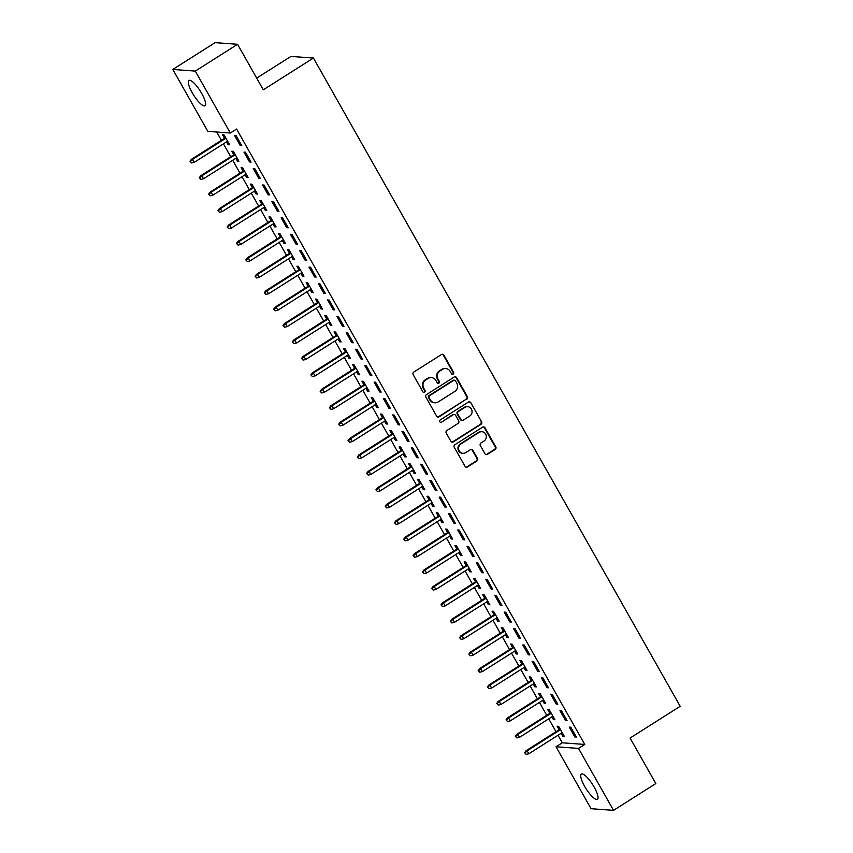 <?xml version="1.0" encoding="UTF-8"?>
<svg xmlns="http://www.w3.org/2000/svg" width="853" height="853" viewBox="0 0 853 853"><rect width="100%" height="100%" fill="white"/><g stroke="black" fill="none" stroke-linecap="round" stroke-linejoin="round"><path stroke-width="1.28" d="M453.167 374.115A1.322 1.248 94.2 0 0 453.604 372.313L443.912 355.179A1.887 1.791 94.2 0 0 441.459 354.539L413.79 372.068A1.887 1.791 94.2 0 0 413.172 374.659L422.864 391.783A1.322 1.248 94.2 0 0 424.581 392.231A1.322 1.248 94.2 0 0 425.018 390.429L423.76 388.211A6.035 5.715 94.2 0 1 425.764 379.926L428.067 378.465A6.035 5.715 94.2 0 1 435.904 380.513L437.162 382.73A1.322 1.248 94.2 0 0 438.868 383.178A1.322 1.248 94.2 0 0 439.306 381.366L438.058 379.148A6.035 5.715 94.2 0 1 440.052 370.874L442.366 369.413A6.035 5.715 94.2 0 1 450.203 371.45L451.45 373.667A1.322 1.248 94.2 0 0 453.167 374.115M452.133 374.243A1.322 1.248 94.2 0 0 452.996 372.26L443.304 355.136A1.887 1.791 94.2 0 0 442.206 354.272M423.546 392.359A1.322 1.248 94.2 0 0 424.41 390.375L423.152 388.158L423.76 388.211M437.834 383.306A1.322 1.248 94.2 0 0 438.698 381.323L437.45 379.105L438.058 379.148M584.646 786.349A14.97 3.892 57.6 0 1 581.373 774.044A14.97 3.892 57.6 0 1 594.125 787.042A14.97 3.892 57.6 0 1 597.399 799.346A14.97 3.892 57.6 0 1 584.646 786.349M192.224 92.753A14.97 3.892 57.6 0 1 188.95 80.449A14.97 3.892 57.6 0 1 201.703 93.446A14.97 3.892 57.6 0 1 204.987 105.751A14.97 3.892 57.6 0 1 192.224 92.753M484.941 453.711A1.887 1.791 94.2 0 0 487.394 454.35L495.156 449.435A1.887 1.791 94.2 0 0 495.774 446.844L485.016 427.822A1.887 1.791 94.2 0 0 482.563 427.182L454.894 444.712A1.887 1.791 94.2 0 0 454.265 447.303L465.034 466.324A1.887 1.791 94.2 0 0 467.487 466.964L476.859 461.025A1.887 1.791 94.2 0 0 477.488 458.434L472.882 450.299A1.887 1.791 94.2 0 0 470.429 449.659L465.781 452.602A5.043 4.777 94.2 0 1 458.679 449.467A5.043 4.777 94.2 0 1 460.897 443.976L479.109 432.428A5.043 4.777 94.2 0 1 486.21 435.563A5.043 4.777 94.2 0 1 483.992 441.065L480.964 442.984A1.887 1.791 94.2 0 0 480.335 445.575L484.941 453.711M558.022 735.265L562.287 742.803L584.763 744.445L236.59 129.048L230.331 133.015L207.844 131.373L172.807 69.445L195.284 71.087L230.331 133.015M584.763 744.445L578.505 748.412L613.542 810.35L591.065 808.708L556.028 746.77L578.505 748.412M172.807 69.445L215.095 42.65L237.571 44.292L263.31 89.8L313.424 58.047L680.193 706.305L630.079 738.048L655.829 783.555L613.542 810.35M237.571 44.292L195.284 71.087M466.783 399.289A1.887 1.791 94.2 0 0 467.401 396.698L456.643 377.666A1.887 1.791 94.2 0 0 454.191 377.037L426.521 394.566A1.887 1.791 94.2 0 0 425.892 397.146L436.661 416.179A1.887 1.791 94.2 0 0 439.114 416.818L466.175 399.236A1.887 1.791 94.2 0 0 466.794 396.656L456.035 377.623A1.887 1.791 94.2 0 0 454.937 376.77M470.824 402.744L481.593 421.777A1.887 1.791 94.2 0 1 480.964 424.357L453.295 441.886A1.887 1.791 94.2 0 1 450.853 441.257L446.236 433.111A1.887 1.791 94.2 0 1 446.865 430.52L458.082 423.408A1.887 1.791 94.2 0 0 458.711 420.828L455.651 415.422A1.887 1.791 94.2 0 0 453.21 414.782L441.523 422.192A1.322 1.248 94.2 0 1 439.668 421.371A1.322 1.248 94.2 0 1 440.244 419.932L468.372 402.104A1.887 1.791 94.2 0 1 470.824 402.744L481.593 421.777M313.424 58.047L290.948 56.405L256.7 78.103M565.55 720.518L567.074 720.636L561.498 710.773L559.973 710.666L565.55 720.518L566.627 719.847M551.838 716.861L553.405 719.633L554.919 719.74L549.343 709.888L547.829 709.781L549.844 713.332M546.965 687.667L548.479 687.774L542.903 677.922L541.388 677.804L546.965 687.667L548.031 686.985M533.242 684.01L534.81 686.772L536.334 686.889L530.758 677.026L529.233 676.919L531.248 680.481M528.37 654.805L529.894 654.923L524.318 645.06L522.793 644.953L528.37 654.805L529.446 654.134M514.658 651.148L516.225 653.92L517.739 654.027L512.163 644.175L510.648 644.068L512.664 647.619M509.785 621.954L511.299 622.061L505.722 612.209L504.208 612.091L509.785 621.954L510.851 621.272M496.062 618.297L497.63 621.069L499.154 621.176L493.578 611.324L492.053 611.206L494.068 614.768M491.2 589.092L492.714 589.21L487.138 579.347L485.613 579.24L491.2 589.092L492.266 588.421M477.477 585.435L479.045 588.207L480.559 588.314L474.982 578.462L473.468 578.355L475.484 581.917M472.605 556.241L474.129 556.348L468.553 546.496L467.028 546.378L472.605 556.241L473.682 555.559M458.893 552.584L460.46 555.356L461.974 555.463L456.398 545.611L454.884 545.494L456.888 549.055M454.02 523.379L455.534 523.497L449.957 513.634L448.443 513.527L454.02 523.379L455.086 522.708M440.297 519.722L441.865 522.494L443.389 522.612L437.813 512.749L436.288 512.642L438.303 516.204M435.425 490.528L436.949 490.635L431.373 480.783L429.848 480.676L435.425 490.528L436.501 489.846M421.713 486.871L423.28 489.643L424.794 489.75L419.218 479.898L417.703 479.781L419.719 483.342M416.84 457.677L418.354 457.784L412.777 447.921L411.263 447.814L416.84 457.677L417.906 456.995M403.117 454.009L404.685 456.781L406.209 456.899L400.633 447.036L399.108 446.929L401.123 450.491M398.244 424.815L399.769 424.922L394.193 415.07L392.668 414.963L398.244 424.815L399.321 424.133M384.532 421.158L386.1 423.93L387.614 424.037L382.037 414.185L380.523 414.068L382.539 417.629M379.66 391.964L381.174 392.071L375.597 382.219L374.083 382.101L379.66 391.964L380.737 391.282M365.937 388.296L367.504 391.069L369.029 391.186L363.453 381.323L361.928 381.216L363.943 384.778M361.075 359.102L362.589 359.22L357.012 349.357L355.498 349.25L361.075 359.102L362.141 358.42M347.352 355.445L348.92 358.217L350.444 358.324L344.857 348.472L343.343 348.355L345.358 351.916M342.479 326.251L344.004 326.358L338.428 316.506L336.903 316.388L342.479 326.251L343.556 325.569M328.768 322.583L330.335 325.356L331.849 325.473L326.272 315.61L324.758 315.503L326.774 319.065M323.895 293.389L325.409 293.507L319.832 283.644L318.318 283.537L323.895 293.389L324.961 292.707M310.172 289.732L311.74 292.504L313.264 292.611L307.688 282.759L306.163 282.642L308.178 286.203M305.299 260.538L306.824 260.645L301.248 250.793L299.723 250.675L305.299 260.538L306.376 259.856M291.587 256.87L293.155 259.643L294.669 259.76L289.092 249.897L287.578 249.79L289.594 253.352M286.715 227.676L288.229 227.794L282.652 217.931L281.138 217.824L286.715 227.676L287.781 227.005M272.992 224.019L274.559 226.791L276.084 226.898L270.508 217.046L268.983 216.929L270.998 220.49M268.13 194.825L269.644 194.932L264.067 185.08L262.553 184.962L268.13 194.825L269.196 194.143M254.407 191.168L255.975 193.93L257.489 194.047L251.912 184.184L250.398 184.077L252.413 187.639M249.534 161.963L251.059 162.081L245.483 152.218L243.958 152.111L249.534 161.963L250.611 161.292M235.823 158.306L237.39 161.078L238.904 161.185L233.327 151.333L231.813 151.216L233.818 154.777M216.726 132.023L221.417 140.318M223.411 143.848L230.715 156.749M232.709 160.279L240.013 173.18M242.007 176.71L249.3 189.611M251.294 193.13L258.598 206.031M260.591 209.561L267.895 222.462M269.889 225.992L277.193 238.893M279.187 242.412L286.48 255.324M288.474 258.843L295.778 271.744M297.772 275.274L305.075 288.175M307.069 291.705L314.362 304.606M316.356 308.125L323.66 321.027M325.654 324.556L332.958 337.457M334.952 340.987L342.245 353.888M344.249 357.418L351.543 370.319M353.537 373.838L360.84 386.74M362.834 390.269L370.138 403.17M372.132 406.7L379.425 419.601M381.419 423.131L388.723 436.032M390.717 439.551L398.02 452.453M400.014 455.982L407.307 468.883M409.312 472.413L416.605 485.314M418.599 488.844L425.903 501.745M427.897 505.264L435.201 518.166M437.194 521.695L444.488 534.596M446.482 538.126L453.785 551.027M455.779 554.546L463.083 567.458M465.077 570.977L472.37 583.879M474.364 587.408L481.668 600.309M483.662 603.839L490.965 616.74M492.959 620.259L500.253 633.161M502.257 636.69L509.55 649.591M511.544 653.121L518.848 666.022M520.842 669.552L528.146 682.453M530.139 685.972L537.433 698.874M539.427 702.403L546.73 715.304M548.724 718.834L556.028 731.735M226.525 141.875L228.092 144.647L229.606 144.765L224.03 134.902L222.516 134.795L224.531 138.357M240.237 145.543L241.762 145.65L236.185 135.787L234.66 135.68L240.237 145.543L241.314 144.861M245.11 174.737L246.677 177.509L248.202 177.616L242.625 167.764L241.1 167.646L243.116 171.208M258.832 178.394L260.346 178.501L254.77 168.649L253.256 168.542L258.832 178.394L259.898 177.712M263.705 207.588L265.272 210.36L266.786 210.478L261.21 200.615L259.696 200.508L261.711 204.07M277.417 211.245L278.942 211.363L273.365 201.5L271.84 201.393L277.417 211.245L278.494 210.574M282.29 240.45L283.857 243.222L285.382 243.329L279.805 233.477L278.281 233.359L280.296 236.921M296.012 244.107L297.526 244.214L291.95 234.362L290.436 234.244L296.012 244.107L297.079 243.425M300.885 273.301L302.452 276.073L303.967 276.18L298.39 266.328L296.876 266.221L298.881 269.783M314.597 276.958L316.122 277.076L310.535 267.213L309.021 267.106L314.597 276.958L315.674 276.287M319.47 306.163L321.037 308.935L322.551 309.042L316.975 299.19L315.461 299.072L317.476 302.634M333.182 309.82L334.707 309.927L329.13 300.075L327.605 299.957L333.182 309.82L334.259 309.138M338.055 339.014L339.622 341.786L341.147 341.893L335.57 332.041L334.045 331.934L336.061 335.485M351.777 342.671L353.291 342.789L347.715 332.926L346.201 332.819L351.777 342.671L352.843 342M356.65 371.876L358.217 374.638L359.731 374.755L354.155 364.892L352.641 364.785L354.656 368.347M370.362 375.533L371.887 375.64L366.31 365.788L364.785 365.67L370.362 375.533L371.439 374.851M375.235 404.727L376.802 407.499L378.327 407.606L372.75 397.754L371.226 397.647L373.241 401.198M388.957 408.384L390.471 408.502L384.895 398.639L383.381 398.532L388.957 408.384L390.024 407.713M393.83 437.589L395.397 440.351L396.912 440.468L391.335 430.605L389.821 430.498L391.826 434.06M407.542 441.246L409.067 441.353L403.49 431.501L401.966 431.383L407.542 441.246L408.619 440.564M412.415 470.44L413.982 473.212L415.496 473.319L409.92 463.467L408.406 463.35L410.421 466.911M426.137 474.097L427.652 474.215L422.075 464.352L420.561 464.245L426.137 474.097L427.204 473.426M431 503.302L432.567 506.064L434.092 506.181L428.515 496.318L426.99 496.211L429.006 499.773M444.722 506.959L446.236 507.066L440.66 497.214L439.146 497.096L444.722 506.959L445.788 506.277M449.595 536.153L451.162 538.925L452.676 539.032L447.1 529.18L445.586 529.063L447.601 532.624M463.307 539.81L464.832 539.928L459.255 530.065L457.73 529.958L463.307 539.81L464.384 539.139M468.18 569.004L469.747 571.777L471.272 571.894L465.695 562.031L464.171 561.924L466.186 565.486M481.902 572.672L483.416 572.779L477.84 562.927L476.326 562.809L481.902 572.672L482.969 571.99M486.775 601.866L488.342 604.638L489.857 604.745L484.28 594.893L482.766 594.776L484.781 598.337M500.487 605.523L502.012 605.641L496.435 595.778L494.911 595.671L500.487 605.523L501.564 604.841M505.36 634.717L506.927 637.49L508.452 637.607L502.865 627.744L501.351 627.637L503.366 631.199M519.082 638.385L520.597 638.492L515.02 628.64L513.506 628.522L519.082 638.385L520.149 637.703M523.945 667.579L525.512 670.351L527.037 670.458L521.46 660.606L519.935 660.489L521.951 664.05M537.667 671.236L539.181 671.354L533.605 661.491L532.091 661.384L537.667 671.236L538.744 670.554M542.54 700.43L544.107 703.203L545.621 703.32L540.045 693.457L538.531 693.35L540.546 696.912M556.252 704.098L557.777 704.205L552.2 694.353L550.675 694.235L556.252 704.098L557.329 703.416M561.125 733.292L562.692 736.064L564.217 736.171L558.64 726.319L557.116 726.202L559.131 729.763M574.847 736.949L576.361 737.056L570.785 727.204L569.271 727.097L574.847 736.949L575.914 736.267M562.287 742.803L556.028 746.77M228.092 144.647L229.158 143.965M237.39 161.078L238.456 160.396M246.677 177.509L247.754 176.827M255.975 193.93L257.052 193.258M265.272 210.36L266.339 209.678M274.559 226.791L275.636 226.109M283.857 243.222L284.934 242.54M293.155 259.643L294.221 258.971M302.452 276.073L303.519 275.391M311.74 292.504L312.816 291.822M321.037 308.935L322.103 308.253M330.335 325.356L331.401 324.684M339.622 341.786L340.699 341.104M348.92 358.217L349.997 357.535M358.217 374.638L359.284 373.966M367.504 391.069L368.581 390.397M376.802 407.499L377.879 406.817M386.1 423.93L387.166 423.248M395.397 440.351L396.464 439.679M404.685 456.781L405.761 456.099M413.982 473.212L415.059 472.53M423.28 489.643L424.346 488.961M432.567 506.064L433.644 505.392M441.865 522.494L442.942 521.812M451.162 538.925L452.229 538.243M460.46 555.356L461.526 554.674M469.747 571.777L470.824 571.105M479.045 588.207L480.111 587.525M488.342 604.638L489.409 603.956M497.63 621.069L498.706 620.387M506.927 637.49L508.004 636.818M516.225 653.92L517.291 653.238M525.512 670.351L526.589 669.669M534.81 686.772L535.887 686.1M544.107 703.203L545.174 702.531M553.405 719.633L554.471 718.951M562.692 736.064L563.769 735.382M445.724 368.56L445.117 368.517A6.035 5.715 94.2 0 0 441.758 369.37L442.366 369.413M437.45 379.105A6.035 5.715 94.2 0 1 439.444 370.831L441.758 369.37M431.426 377.612L430.818 377.57A6.035 5.715 94.2 0 0 427.46 378.423L428.067 378.465M423.152 388.158A6.035 5.715 94.2 0 1 425.157 379.884L427.46 378.423M437.76 417.032A1.887 1.791 94.2 0 0 438.506 416.776L466.175 399.236M455.491 380.811A1.322 1.248 94.2 0 0 453.775 380.363L429.486 395.749A1.322 1.248 94.2 0 0 429.048 397.562L430.37 399.897A6.035 5.715 94.2 0 0 438.218 401.944L454.82 391.42A6.035 5.715 94.2 0 0 456.813 383.146L455.491 380.811M454.51 380.171L453.903 380.129A1.322 1.248 94.2 0 0 453.167 380.321L453.775 380.363M434.849 402.797L434.252 402.755A6.035 5.715 94.2 0 1 429.763 399.854L428.441 397.519A1.322 1.248 94.2 0 1 428.878 395.707L453.167 380.321M451.951 442.11A1.887 1.791 94.2 0 0 452.687 441.843L480.356 424.314A1.887 1.791 94.2 0 0 480.985 421.723M454.254 414.515L453.647 414.473A1.887 1.791 94.2 0 0 452.602 414.739L441.523 422.192M469.736 416.029A5.043 4.777 94.2 0 0 467.657 406.689A5.043 4.777 94.2 0 0 464.853 407.403L458.434 411.477A1.887 1.791 94.2 0 0 457.805 414.057L460.865 419.463A1.887 1.791 94.2 0 0 463.318 420.102L469.736 416.029M467.657 406.689L467.049 406.646A5.043 4.777 94.2 0 0 464.245 407.361L464.853 407.403M462.262 420.369L461.654 420.326A1.887 1.791 94.2 0 1 460.257 419.42L457.197 414.014A1.887 1.791 94.2 0 1 457.826 411.434L464.245 407.361M470.216 402.701A1.887 1.791 94.2 0 0 469.118 401.848M481.924 431.725L481.316 431.671A5.043 4.777 94.2 0 0 478.512 432.386L479.109 432.428M462.976 453.316L462.369 453.274A5.043 4.777 94.2 0 1 460.289 443.933L478.512 432.386M466.133 467.177A1.887 1.791 94.2 0 0 466.879 466.922L476.251 460.983A1.887 1.791 94.2 0 0 476.88 458.392L472.274 450.245A1.887 1.791 94.2 0 0 471.176 449.392M486.039 454.574A1.887 1.791 94.2 0 0 486.786 454.308L494.548 449.392A1.887 1.791 94.2 0 0 495.166 446.801L484.408 427.779A1.887 1.791 94.2 0 0 483.31 426.916M190.027 161.281L191.562 162.966L190.027 161.281L191.445 159.319L192.543 159.394L194.217 162.347L227.591 141.203M190.635 161.324L192.543 159.394L225.917 138.239M191.445 159.319L225.597 137.674M194.217 162.347L191.562 162.966M199.325 177.712L200.86 179.397L199.325 177.712L200.743 175.739L201.83 175.825L203.504 178.778L236.889 157.624M199.933 177.755L201.83 175.825L235.215 154.67M200.743 175.739L234.895 154.105M203.504 178.778L200.86 179.397M208.612 194.132L210.158 195.817L208.612 194.132L210.041 192.17L211.128 192.245L212.802 195.209L246.186 174.055M209.22 194.175L211.128 192.245L244.512 171.101M210.041 192.17L244.193 170.525M212.802 195.209L210.158 195.817M217.91 210.563L219.445 212.248L217.91 210.563L219.328 208.601L220.426 208.676L222.1 211.64L255.484 190.486M218.517 210.606L220.426 208.676L253.81 187.532M219.328 208.601L253.48 186.956M222.1 211.64L219.445 212.248M227.207 226.994L228.743 228.679L227.207 226.994L228.625 225.021L229.724 225.107L231.398 228.06L264.771 206.916M227.815 227.037L229.724 225.107L263.097 203.952M228.625 225.021L262.777 203.387M231.398 228.06L228.743 228.679M236.494 243.414L238.04 245.11L236.494 243.414L237.923 241.452L239.011 241.538L240.685 244.491L274.069 223.337M237.102 243.468L239.011 241.538L272.395 220.383M237.923 241.452L272.075 219.818M240.685 244.491L238.04 245.11M245.792 259.845L247.327 261.53L245.792 259.845L247.21 257.883L248.308 257.958L249.982 260.922L283.367 239.768M246.4 259.888L248.308 257.958L281.693 236.814M247.21 257.883L281.373 236.238M249.982 260.922L247.327 261.53M255.09 276.276L256.625 277.961L255.09 276.276L256.508 274.314L257.606 274.389L259.28 277.342L292.654 256.199M255.697 276.319L257.606 274.389L290.98 253.234M256.508 274.314L290.66 252.669M259.28 277.342L256.625 277.961M264.387 292.707L265.923 294.392L264.387 292.707L265.805 290.734L266.893 290.82L268.567 293.773L301.951 272.629M264.995 292.75L266.893 290.82L300.277 269.665M265.805 290.734L299.957 269.1M268.567 293.773L265.923 294.392M273.674 309.127L275.21 310.823L273.674 309.127L275.103 307.165L276.191 307.251L277.865 310.204L311.249 289.05M274.282 309.181L276.191 307.251L309.575 286.096M275.103 307.165L309.255 285.531M277.865 310.204L275.21 310.823M282.972 325.558L284.507 327.243L282.972 325.558L284.39 323.596L285.488 323.671L287.162 326.635L320.536 305.481M283.58 325.601L285.488 323.671L318.873 302.527M284.39 323.596L318.542 301.951M287.162 326.635L284.507 327.243M292.27 341.989L293.805 343.674L292.27 341.989L293.688 340.027L294.786 340.102L296.449 343.055L329.834 321.912M292.878 342.032L294.786 340.102L328.16 318.947M293.688 340.027L327.84 318.382M296.449 343.055L293.805 343.674M301.557 358.42L303.103 360.105L301.557 358.42L302.986 356.447L304.073 356.533L305.747 359.486L339.131 338.332M302.165 358.463L304.073 356.533L337.457 335.378M302.986 356.447L337.138 334.813M305.747 359.486L303.103 360.105M310.855 374.84L312.39 376.536L310.855 374.84L312.273 372.878L313.371 372.964L315.045 375.917L348.429 354.763M311.462 374.894L313.371 372.964L346.755 351.809M312.273 372.878L346.425 351.244M315.045 375.917L312.39 376.536M320.152 391.271L321.688 392.956L320.152 391.271L321.57 389.309L322.669 389.384L324.343 392.348L357.716 371.194M320.76 391.314L322.669 389.384L356.042 368.24M321.57 389.309L355.722 367.664M324.343 392.348L321.688 392.956M329.45 407.702L330.985 409.387L329.45 407.702L330.868 405.74L331.956 405.815L333.63 408.768L367.014 387.625M330.058 407.745L331.956 405.815L365.34 384.66M330.868 405.74L365.02 384.095M333.63 408.768L330.985 409.387M338.737 424.133L340.272 425.818L338.737 424.133L340.166 422.16L341.253 422.246L342.927 425.199L376.312 404.045M339.345 424.176L341.253 422.246L374.638 401.091M340.166 422.16L374.318 400.526M342.927 425.199L340.272 425.818M348.035 440.553L349.57 442.249L348.035 440.553L349.453 438.591L350.551 438.677L352.225 441.63L385.599 420.476M348.642 440.596L350.551 438.677L383.925 417.522M349.453 438.591L383.605 416.946M352.225 441.63L349.57 442.249M357.332 456.984L358.868 458.669L357.332 456.984L358.75 455.022L359.849 455.097L361.512 458.061L394.896 436.907M357.94 457.027L359.849 455.097L393.222 433.953M358.75 455.022L392.902 433.377M361.512 458.061L358.868 458.669M366.619 473.415L368.165 475.1L366.619 473.415L368.048 471.442L369.136 471.528L370.81 474.481L404.194 453.338M367.227 473.458L369.136 471.528L402.52 450.373M368.048 471.442L402.2 449.808M370.81 474.481L368.165 475.1M375.917 489.846L377.452 491.531L375.917 489.846L377.335 487.873L378.433 487.959L380.107 490.912L413.492 469.758M376.525 489.889L378.433 487.959L411.818 466.804M377.335 487.873L411.487 466.239M380.107 490.912L377.452 491.531M385.215 506.266L386.75 507.951L385.215 506.266L386.633 504.304L387.731 504.379L389.405 507.343L422.779 486.189M385.823 506.309L387.731 504.379L421.105 483.235M386.633 504.304L420.785 482.659M389.405 507.343L386.75 507.951M394.512 522.697L396.048 524.382L394.512 522.697L395.931 520.735L397.018 520.81L398.692 523.774L432.076 502.62M395.11 522.74L397.018 520.81L430.402 499.666M395.931 520.735L430.083 499.09M398.692 523.774L396.048 524.382M403.8 539.128L405.335 540.813L403.8 539.128L405.218 537.155L406.316 537.241L407.99 540.194L441.374 519.05M404.407 539.171L406.316 537.241L439.7 516.086M405.218 537.155L439.38 515.521M407.99 540.194L405.335 540.813M413.097 555.548L414.633 557.244L413.097 555.548L414.515 553.586L415.614 553.672L417.288 556.625L450.661 535.471M413.705 555.602L415.614 553.672L448.987 532.517M414.515 553.586L448.667 531.952M417.288 556.625L414.633 557.244M422.395 571.979L423.93 573.664L422.395 571.979L423.813 570.017L424.901 570.092L426.575 573.056L459.959 551.902M423.003 572.022L424.901 570.092L458.285 548.948M423.813 570.017L457.965 548.372M426.575 573.056L423.93 573.664M431.682 588.41L433.217 590.095L431.682 588.41L433.111 586.448L434.198 586.523L435.872 589.476L469.257 568.333M432.29 588.453L434.198 586.523L467.583 565.368M433.111 586.448L467.263 564.803M435.872 589.476L433.217 590.095M440.98 604.841L442.515 606.526L440.98 604.841L442.398 602.868L443.496 602.954L445.17 605.907L478.544 584.763M441.587 604.884L443.496 602.954L476.88 581.799M442.398 602.868L476.55 581.234M445.17 605.907L442.515 606.526M450.277 621.261L451.813 622.957L450.277 621.261L451.695 619.299L452.794 619.385L454.457 622.338L487.841 601.184M450.885 621.315L452.794 619.385L486.167 598.23M451.695 619.299L485.847 597.665M454.457 622.338L451.813 622.957M459.564 637.692L461.11 639.377L459.564 637.692L460.993 635.73L462.081 635.805L463.755 638.769L497.139 617.615M460.172 637.735L462.081 635.805L495.465 614.661M460.993 635.73L495.145 614.085M463.755 638.769L461.11 639.377M468.862 654.123L470.398 655.808L468.862 654.123L470.28 652.161L471.378 652.236L473.052 655.189L506.437 634.046M469.47 654.166L471.378 652.236L504.763 631.081M470.28 652.161L504.432 630.516M473.052 655.189L470.398 655.808M478.16 670.554L479.695 672.239L478.16 670.554L479.578 668.581L480.676 668.667L482.35 671.62L515.724 650.466M478.768 670.597L480.676 668.667L514.05 647.512M479.578 668.581L513.73 646.947M482.35 671.62L479.695 672.239M487.458 686.974L488.993 688.67L487.458 686.974L488.876 685.012L489.963 685.098L491.637 688.051L525.021 666.897M488.065 687.028L489.963 685.098L523.347 663.943M488.876 685.012L523.028 663.378M491.637 688.051L488.993 688.67M496.745 703.405L498.28 705.09L496.745 703.405L498.173 701.443L499.261 701.518L500.935 704.482L534.319 683.328M497.352 703.448L499.261 701.518L532.645 680.374M498.173 701.443L532.325 679.798M500.935 704.482L498.28 705.09M506.042 719.836L507.578 721.521L506.042 719.836L507.46 717.874L508.559 717.949L510.233 720.902L543.606 699.759M506.65 719.879L508.559 717.949L541.943 696.794M507.46 717.874L541.612 696.229M510.233 720.902L507.578 721.521M515.34 736.267L516.875 737.952L515.34 736.267L516.758 734.294L517.856 734.38L519.52 737.333L552.904 716.179M515.948 736.31L517.856 734.38L551.23 713.225M516.758 734.294L550.91 712.66M519.52 737.333L516.875 737.952M524.627 752.687L526.173 754.383L524.627 752.687L526.056 750.725L527.143 750.811L528.817 753.764L562.202 732.61M525.235 752.73L527.143 750.811L560.528 729.656M526.056 750.725L560.208 729.08M528.817 753.764L526.173 754.383M452.996 372.26L453.604 372.313M424.41 390.375L425.018 390.429M438.698 381.323L439.306 381.366M439.444 370.831L440.052 370.874M425.157 379.884L425.764 379.926M443.304 355.136L443.912 355.179M438.506 416.776L439.114 416.818M456.035 377.623L456.643 377.666M466.794 396.656L467.401 396.698M428.878 395.707L429.486 395.749M428.441 397.519L429.048 397.562M429.763 399.854L430.37 399.897M480.356 424.314L480.964 424.357M452.687 441.843L453.295 441.886M452.602 414.739L453.21 414.782M457.826 411.434L458.434 411.477M457.197 414.014L457.805 414.057M460.257 419.42L460.865 419.463M460.289 443.933L460.897 443.976M472.274 450.245L472.882 450.299M476.88 458.392L477.488 458.434M476.251 460.983L476.859 461.025M466.879 466.922L467.487 466.964M484.408 427.779L485.016 427.822M495.166 446.801L495.774 446.844M494.548 449.392L495.156 449.435M486.786 454.308L487.394 454.35"/></g></svg>
